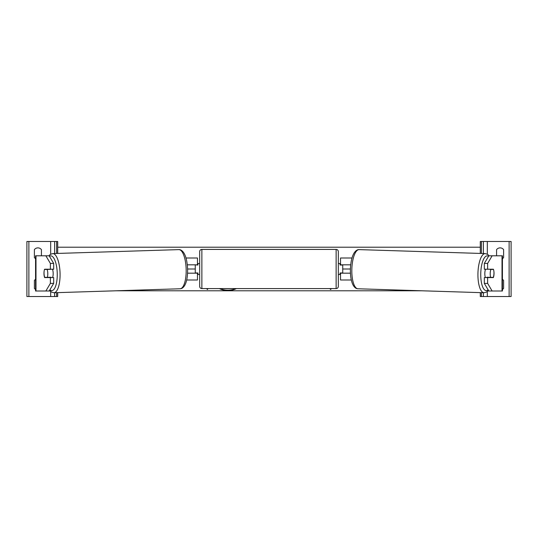 <?xml version="1.0" encoding="UTF-8"?>
<svg xmlns="http://www.w3.org/2000/svg" width="538" height="538" viewBox="0 0 538 538"><rect width="100%" height="100%" fill="white"/><g stroke="black" fill="none" stroke-linecap="round" stroke-linejoin="round"><path stroke-width="0.81" d="M186.679 280.002L197.473 280.002L197.473 273.183L187.567 273.183M195.267 264.817L197.91 265.039L197.91 263.499L199.672 263.499M195.267 265.039L195.267 273.183M197.473 265.039L197.473 257.998L186 257.998M187.311 264.817L197.473 264.817M57.714 292.625L57.714 296.512L26.9 296.512L26.9 241.488L57.714 241.488L57.714 253.432M35.569 258.644A4.405 4.405 0 0 1 34.385 257.554L34.385 249.632A4.405 4.405 0 0 1 41.426 249.632L41.426 255.792M35.569 279.356A4.405 4.405 0 0 0 34.385 280.446L34.385 288.368A4.405 4.405 0 0 0 35.569 289.457M54.634 296.512L54.634 292.726M54.634 253.526L54.634 241.488M201.871 249.41A2.199 2.199 0 0 0 199.672 251.616L199.672 286.384A2.199 2.199 0 0 0 201.871 288.59L336.129 288.59A2.199 2.199 0 0 0 338.328 286.384L338.328 251.616A2.199 2.199 0 0 0 336.129 249.41L201.871 249.41L201.871 288.59M195.267 272.961L197.91 272.961L197.91 274.501L199.672 274.501M338.328 263.499L340.09 263.499L340.09 265.039L342.733 265.039L342.733 272.961L340.09 272.961L340.09 274.501L338.328 274.501M44.129 271.206A5.501 1.883 -90 0 0 43.975 273.405A5.501 1.883 -90 0 0 44.634 277.581L50.37 277.581L50.37 283.385L53.679 283.385L53.679 277.581L50.37 277.581M45.858 255.792L49.166 255.792L53.679 263.418L50.37 263.418L45.858 255.792L35.569 255.792L35.569 291.011L35.992 291.011L35.992 255.792M50.37 263.418L50.37 269.222L53.679 269.222L53.679 263.418M53.679 283.385L49.166 291.011L35.992 291.011M50.37 283.385L45.858 291.011L50.182 291.011M50.37 269.222L44.634 269.222A5.501 1.883 -90 0 0 44.546 269.437L44.499 269.437A5.501 1.883 88.2 0 0 44.035 273.398A5.501 1.883 88.2 0 0 44.721 277.359L47.331 277.359A5.501 1.883 88.2 0 0 47.795 273.398A5.501 1.883 88.2 0 0 47.109 269.437L44.499 269.437M52.468 269.222A5.501 1.883 88.2 0 1 53.175 273.23A5.501 1.883 88.2 0 1 52.563 277.581M50.928 277.581A5.501 1.883 88.2 0 0 51.056 277.245L47.331 277.359M50.794 269.222A5.501 1.883 88.2 0 1 50.834 269.323L47.895 269.336M47.109 269.437L50.834 269.323M487.63 269.222L487.63 263.418L492.142 255.792L488.834 255.792L484.321 263.418L484.321 269.222L493.366 269.222A5.501 1.883 -90 0 1 493.454 269.437L493.501 269.437A5.501 1.883 91.8 0 1 493.965 273.398A5.501 1.883 91.8 0 1 493.279 277.359L490.669 277.359A5.501 1.883 91.8 0 1 490.205 273.398A5.501 1.883 91.8 0 1 490.891 269.437L489.782 269.323A5.501 1.883 91.8 0 0 489.741 269.222M493.871 271.206A5.501 1.883 -90 0 1 494.025 273.405A5.501 1.883 -90 0 1 493.366 277.581L487.63 277.581L487.63 283.385L484.321 283.385L488.834 291.011L502.431 291.011L502.431 255.792L492.142 255.792M484.321 283.385L484.321 277.581L487.63 277.581M487.63 283.385L492.142 291.011L487.818 291.011M484.321 263.418L487.63 263.418M485.532 269.222A5.501 1.883 91.8 0 0 484.825 273.23A5.501 1.883 91.8 0 0 485.437 277.581M490.891 269.437L493.501 269.437M490.669 277.359L486.944 277.245A5.501 1.883 91.8 0 0 487.072 277.581M496.574 255.792L496.574 249.632A4.405 4.405 0 0 1 503.615 249.632L503.615 257.554A4.405 4.405 0 0 1 502.431 258.644M502.431 279.356A4.405 4.405 0 0 1 503.615 280.446L503.615 288.368A4.405 4.405 0 0 1 502.431 289.457M480.286 292.625L480.286 296.512L511.1 296.512L511.1 241.488L480.286 241.488L480.286 253.432M483.366 296.512L483.366 292.726M483.366 253.526L483.366 241.488M351.321 280.002L340.527 280.002L340.527 273.183L350.433 273.183M340.527 265.039L340.527 257.998L352 257.998M350.689 264.817L340.527 264.817M220.022 288.59A14.849 10.498 180 0 0 227.897 290.184A14.849 10.498 180 0 0 235.772 288.59M219.356 288.59A14.849 10.498 180 0 0 227.897 290.5A14.849 10.498 180 0 0 236.431 288.59M350.393 269L342.733 269M195.267 269L187.607 269M421.9 290.789L116.1 290.789M206.612 288.59L207.372 289.518L208.139 288.59M331.388 288.59L330.628 289.518L329.861 288.59M480.286 247.211L57.714 247.211M331.132 288.59L330.628 289.518M330.628 289.209L330.117 288.59M206.868 288.59L207.372 289.518M207.372 289.209L207.883 288.59M50.673 296.512L50.673 291.475M50.673 254.185L50.673 241.488M28.884 296.512L28.884 241.488M56.611 296.512L56.611 292.659M56.611 253.465L56.611 241.488M336.129 288.59L336.129 249.41M49.906 289.753A17.384 5.945 -91.8 0 0 57.236 273.23A17.384 5.945 -91.8 0 0 49.469 256.31M60.054 273.163A19.59 6.698 88.2 0 1 53.975 292.746L180.075 288.772A19.59 6.698 -91.8 0 0 186.161 269.195A19.59 6.698 -91.8 0 0 178.845 249.619L52.744 253.586A19.59 6.698 88.2 0 1 60.054 273.163M502.008 291.011L502.008 255.792M488.094 289.753A17.384 5.945 -88.2 0 1 480.764 273.23A17.384 5.945 -88.2 0 1 488.531 256.31M485.256 253.586A19.59 6.698 91.8 0 0 477.946 273.163A19.59 6.698 91.8 0 0 484.025 292.746L357.925 288.772A19.59 6.698 -88.2 0 1 351.839 269.195A19.59 6.698 -88.2 0 1 359.155 249.619L485.256 253.586L487.63 254.373L489.129 255.792M509.116 296.512L509.116 241.488M487.327 296.512L487.327 291.475M487.327 254.185L487.327 241.488M481.389 296.512L481.389 292.659M481.389 253.465L481.389 241.488M49.577 290.312L51.574 292.121L53.975 292.746M178.845 249.619C180.533 249.498 182.147 250.52 183.687 252.672C185.933 256.041 187.237 261.529 187.607 269.135C187.708 276.324 186.747 281.744 184.736 285.389C183.337 287.655 181.783 288.785 180.075 288.772M48.871 255.792L50.37 254.373L52.744 253.586M357.925 288.772C356.217 288.785 354.663 287.655 353.264 285.389C351.253 281.744 350.292 276.324 350.393 269.135C350.763 261.529 352.067 256.041 354.313 252.672C355.853 250.52 357.467 249.498 359.155 249.619M488.423 290.312L486.426 292.121L484.025 292.746"/></g></svg>
